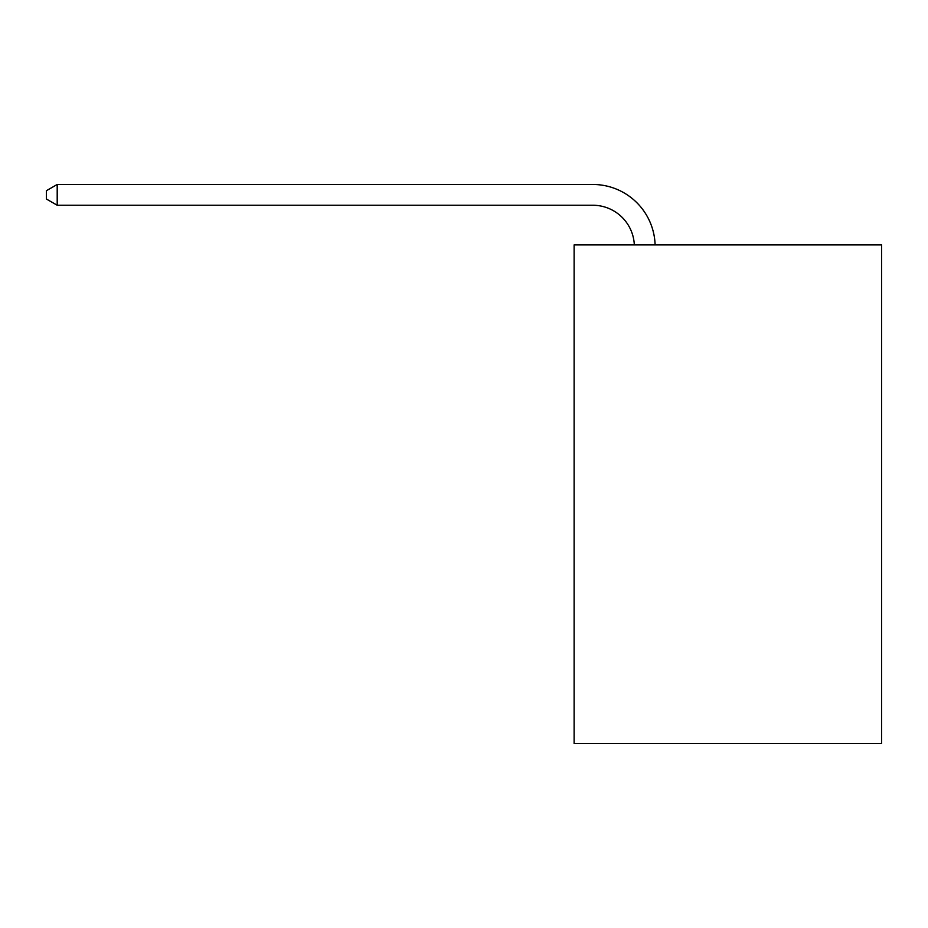 <?xml version="1.0" encoding="UTF-8"?>
<svg xmlns="http://www.w3.org/2000/svg" width="928" height="928" viewBox="0 0 928 928"><rect width="100%" height="100%" fill="white"/><g stroke="black" fill="none" stroke-linecap="round" stroke-linejoin="round"><path stroke-width="1.39" d="M881.6 244.899L881.6 743.525L574.119 743.525L574.119 244.899L881.6 244.899M634.323 244.899A41.551 41.551 0 0 0 592.806 205.25A41.551 41.551 0 0 1 634.323 244.899A41.551 41.551 0 0 0 592.806 205.25A41.551 41.551 0 0 1 634.323 244.899A41.551 41.551 0 0 0 592.806 205.25A41.551 41.551 0 0 1 634.323 244.899A41.551 41.551 0 0 0 592.806 205.25A41.551 41.551 0 0 1 634.323 244.899A41.551 41.551 0 0 0 592.806 205.25A41.551 41.551 0 0 1 634.323 244.899A41.551 41.551 0 0 0 592.806 205.25A41.551 41.551 0 0 1 634.323 244.899A41.551 41.551 0 0 0 592.806 205.25A41.551 41.551 0 0 1 634.323 244.899A41.551 41.551 0 0 0 592.806 205.25A41.551 41.551 0 0 1 634.323 244.899A41.551 41.551 0 0 0 592.806 205.25A41.551 41.551 0 0 1 634.323 244.899A41.551 41.551 0 0 0 592.806 205.25A41.551 41.551 0 0 1 634.323 244.899A41.551 41.551 0 0 0 592.806 205.25A41.551 41.551 0 0 1 634.323 244.899A41.551 41.551 0 0 0 592.806 205.25A41.551 41.551 0 0 1 634.323 244.899A41.551 41.551 0 0 0 592.806 205.25A41.551 41.551 0 0 1 634.323 244.899A41.551 41.551 0 0 0 592.806 205.25L57.2 205.25L46.4 199.021L46.4 190.716L57.2 184.475L592.806 184.475A62.327 62.327 0 0 1 655.11 244.899M57.2 184.475L592.806 184.475L57.2 184.475L592.806 184.475L57.2 184.475L592.806 184.475L57.2 184.475L592.806 184.475L57.2 184.475L592.806 184.475L57.2 184.475L592.806 184.475L57.2 184.475L592.806 184.475L57.2 184.475L592.806 184.475L57.2 184.475L592.806 184.475L57.2 184.475L592.806 184.475L57.2 184.475L592.806 184.475L57.2 184.475L592.806 184.475L57.2 184.475L592.806 184.475L57.2 184.475L57.2 205.25"/></g></svg>
